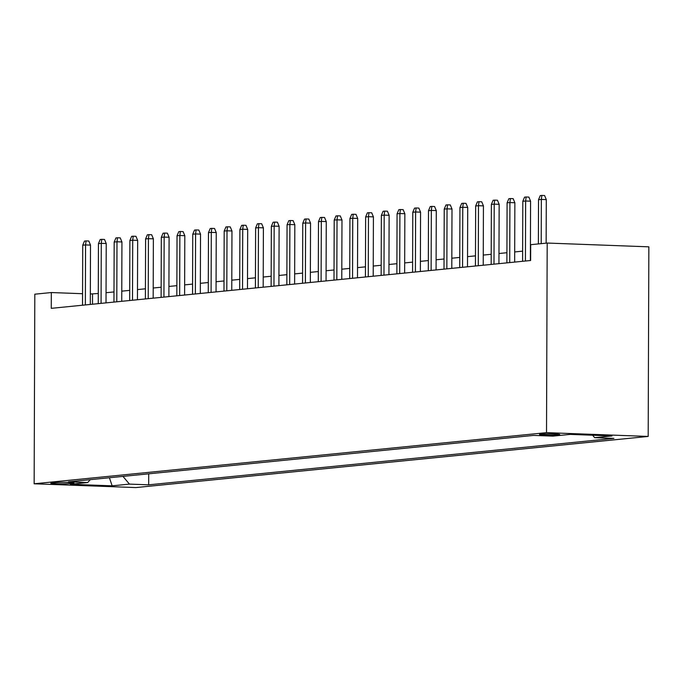 <?xml version="1.0" encoding="UTF-8"?>
<svg xmlns="http://www.w3.org/2000/svg" width="683" height="683" viewBox="0 0 683 683"><rect width="100%" height="100%" fill="white"/><g stroke="black" fill="none" stroke-linecap="round" stroke-linejoin="round"><path stroke-width="1.02" d="M540.816 434.157A10.125 0.598 -179.8 0 0 539.476 434.448A10.125 0.598 -179.8 0 0 547.006 435.054A10.125 0.598 -179.8 0 0 558.404 434.815A10.125 0.598 -179.8 0 0 559.736 434.525A10.125 0.598 -179.8 0 0 552.214 433.918A10.125 0.598 -179.8 0 0 540.816 434.157M546.52 432.646L547.185 243.046L648.85 246.836L648.184 436.437L135.815 487.577L34.15 483.786L546.52 432.646L648.184 436.437M82.566 293.707L51.31 292.546L51.259 308.34L530.623 260.496L530.682 244.693L547.185 243.046M69.171 483.607L72.629 483.265A9.81 0.581 -179.8 0 0 73.926 482.975A9.81 0.581 -179.8 0 0 66.635 482.394A9.81 0.581 -179.8 0 0 55.596 482.625L52.139 482.975A9.81 0.581 -179.8 0 0 50.841 483.257A9.81 0.581 -179.8 0 0 58.132 483.837A9.81 0.581 -179.8 0 0 69.171 483.607L69.179 482.463M122.966 476.392L129.446 484.11L148.681 484.828L613.897 438.392L594.662 437.675L611.951 435.95L570.185 434.388L552.897 436.121L533.662 435.404L68.445 481.831L87.68 482.548L90.293 479.654M129.446 484.11L112.157 485.835L70.392 484.281L87.68 482.548M51.31 292.546L34.816 294.194L34.15 483.786M98.275 293.502L90.335 293.997M522.632 251.148L514.692 251.942M506.914 252.719L498.974 253.513M491.197 254.289L483.257 255.083M475.488 255.852L467.548 256.646M459.77 257.423L451.83 258.217M444.052 258.994L436.113 259.788M428.335 260.565L420.395 261.358M412.617 262.127L404.678 262.921M396.9 263.698L388.96 264.492M381.182 265.269L373.242 266.063M365.465 266.84L357.525 267.634M349.747 268.402L341.807 269.196M334.03 269.973L326.09 270.767M318.312 271.544L310.372 272.338M302.595 273.115L294.655 273.9M286.877 274.677L278.937 275.471M271.16 276.248L263.228 277.042M255.451 277.819L247.511 278.613M239.733 279.39L231.793 280.175M224.015 280.952L216.076 281.746M208.298 282.523L200.358 283.317M192.58 284.094L184.641 284.888M176.863 285.665L168.923 286.45M161.145 287.227L153.205 288.021M145.428 288.798L137.488 289.592M129.71 290.369L121.77 291.163M113.993 291.94L106.053 292.725M92.495 304.225L92.529 294.083M148.715 473.823L148.681 484.828M594.662 437.675L592.613 435.225M109.4 477.75L112.157 485.835M90.301 304.447L90.506 245.103L85.563 244.924L85.358 304.942M82.737 245.206L84.479 241.073L86.049 240.911L85.563 244.924L82.737 245.206L82.523 305.224M86.049 240.911L88.799 241.014L90.506 245.103M106.019 302.876L106.224 243.532L101.28 243.353L101.075 303.372M98.454 243.635L100.196 239.502L101.767 239.349L101.28 243.353L98.454 243.635L98.241 303.653M101.767 239.349L104.516 239.451L106.224 243.532M121.736 301.305L121.941 241.97L116.998 241.782L116.784 301.801M114.172 242.064L115.914 237.932L117.485 237.778L116.998 241.782L114.172 242.064L113.959 302.082M117.485 237.778L120.234 237.88L121.941 241.97M137.454 299.743L137.659 240.399L132.715 240.211L132.502 300.23M129.89 240.493L131.631 236.369L133.202 236.207L132.715 240.211L129.89 240.493L129.676 300.511M133.202 236.207L135.951 236.309L137.659 240.399M153.171 298.172L153.376 238.828L148.433 238.649L148.22 298.667M145.599 238.93L147.349 234.798L148.92 234.645L148.433 238.649L145.599 238.93L145.394 298.949M148.92 234.645L151.66 234.747L153.376 238.828M168.889 296.601L169.094 237.257L164.151 237.078L163.937 297.096M161.316 237.36L163.058 233.227L164.637 233.074L164.151 237.078L161.316 237.36L161.111 297.378M164.637 233.074L167.378 233.176L169.094 237.257M184.606 295.03L184.811 235.695L179.868 235.507L179.655 295.526M177.034 235.789L178.775 231.657L180.346 231.503L179.868 235.507L177.034 235.789L176.829 295.807M180.346 231.503L183.095 231.605L184.811 235.695M200.324 293.468L200.529 234.124L195.586 233.936L195.372 293.955M192.751 234.218L194.493 230.094L196.064 229.932L195.586 233.936L192.751 234.218L192.546 294.245M196.064 229.932L198.813 230.034L200.529 234.124M216.041 291.897L216.246 232.553L211.303 232.374L211.09 292.392M208.469 232.655L210.21 228.523L211.781 228.37L211.303 232.374L208.469 232.655L208.264 292.674M211.781 228.37L214.53 228.472L216.246 232.553M231.759 290.326L231.964 230.982L227.012 230.803L226.807 290.821M224.186 231.085L225.928 226.952L227.499 226.799L227.012 230.803L224.186 231.085L223.981 291.103M227.499 226.799L230.248 226.901L231.964 230.982M247.468 288.755L247.681 229.42L242.73 229.232L242.525 289.25M239.904 229.514L241.645 225.381L243.216 225.228L242.73 229.232L239.904 229.514L239.69 289.532M243.216 225.228L245.965 225.33L247.681 229.42M263.186 287.193L263.399 227.849L258.447 227.661L258.242 287.68M255.621 227.943L257.363 223.819L258.934 223.657L258.447 227.661L255.621 227.943L255.408 287.97M258.934 223.657L261.683 223.759L263.399 227.849M278.903 285.622L279.116 226.278L274.165 226.099L273.96 286.117M271.339 226.38L273.08 222.248L274.651 222.095L274.165 226.099L271.339 226.38L271.125 286.399M274.651 222.095L277.4 222.197L279.116 226.278M294.621 284.051L294.825 224.707L289.882 224.528L289.677 284.546M287.056 224.809L288.798 220.677L290.369 220.524L289.882 224.528L287.056 224.809L286.843 284.828M290.369 220.524L293.118 220.626L294.825 224.707M310.338 282.48L310.543 223.145L305.6 222.957L305.395 282.975M302.774 223.239L304.516 219.106L306.086 218.953L305.6 222.957L302.774 223.239L302.56 283.257M306.086 218.953L308.836 219.055L310.543 223.145M326.056 280.918L326.261 221.574L321.317 221.386L321.104 281.405M318.491 221.668L320.233 217.544L321.804 217.382L321.317 221.386L318.491 221.668L318.278 281.695M321.804 217.382L324.553 217.484L326.261 221.574M341.773 279.347L341.978 220.003L337.035 219.824L336.821 279.842M334.209 220.105L335.951 215.973L337.522 215.819L337.035 219.824L334.209 220.105L333.996 280.124M337.522 215.819L340.271 215.922L341.978 220.003M357.491 277.776L357.696 218.432L352.752 218.253L352.539 278.271M349.927 218.534L351.668 214.402L353.239 214.249L352.752 218.253L349.927 218.534L349.713 278.553M353.239 214.249L355.988 214.351L357.696 218.432M373.208 276.205L373.413 216.87L368.47 216.682L368.257 276.7M365.636 216.963L367.377 212.831L368.957 212.678L368.47 216.682L365.636 216.963L365.431 276.982M368.957 212.678L371.697 212.78L373.413 216.87M388.926 274.643L389.131 215.299L384.188 215.111L383.974 275.129M381.353 215.393L383.095 211.269L384.674 211.107L384.188 215.111L381.353 215.393L381.148 275.42M384.674 211.107L387.415 211.209L389.131 215.299M404.643 273.072L404.848 213.728L399.905 213.548L399.692 273.567M397.071 213.83L398.812 209.698L400.383 209.544L399.905 213.548L397.071 213.83L396.866 273.849M400.383 209.544L403.132 209.647L404.848 213.728M420.361 271.501L420.566 212.157L415.623 211.978L415.409 271.996M412.788 212.259L414.53 208.127L416.101 207.974L415.623 211.978L412.788 212.259L412.583 272.278M416.101 207.974L418.85 208.076L420.566 212.157M436.078 269.93L436.283 210.595L431.332 210.407L431.127 270.425M428.506 210.688L430.247 206.556L431.818 206.403L431.332 210.407L428.506 210.688L428.301 270.707M431.818 206.403L434.567 206.505L436.283 210.595M451.787 268.368L452.001 209.024L447.049 208.836L446.844 268.854M444.223 209.118L445.965 204.994L447.536 204.832L447.049 208.836L444.223 209.118L444.018 269.145M447.536 204.832L450.285 204.934L452.001 209.024M467.505 266.797L467.718 207.453L462.767 207.273L462.562 267.292M459.941 207.555L461.682 203.423L463.253 203.269L462.767 207.273L459.941 207.555L459.727 267.574M463.253 203.269L466.002 203.372L467.718 207.453M483.223 265.226L483.436 205.882L478.484 205.703L478.279 265.721M475.658 205.984L477.4 201.852L478.971 201.698L478.484 205.703L475.658 205.984L475.445 266.003M478.971 201.698L481.72 201.801L483.436 205.882M498.94 263.655L499.153 204.319L494.202 204.132L493.997 264.15M491.376 204.413L493.117 200.281L494.688 200.128L494.202 204.132L491.376 204.413L491.162 264.432M494.688 200.128L497.437 200.23L499.153 204.319M514.658 262.093L514.862 202.749L509.919 202.561L509.714 262.579M507.093 202.842L508.835 198.719L510.406 198.557L509.919 202.561L507.093 202.842L506.88 262.87M510.406 198.557L513.155 198.659L514.862 202.749M530.375 260.522L530.58 201.178L525.637 200.998L525.432 261.017M522.811 201.28L524.553 197.148L526.123 196.994L525.637 200.998L522.811 201.28L522.597 261.299M526.123 196.994L528.873 197.097L530.58 201.178M546.144 243.157L546.298 199.607L541.354 199.427L541.201 243.643M538.528 199.709L540.27 195.577L541.841 195.423L541.354 199.427L538.528 199.709L538.375 243.925M541.841 195.423L544.59 195.526L546.298 199.607M72.637 482.685L72.629 483.265"/></g></svg>
